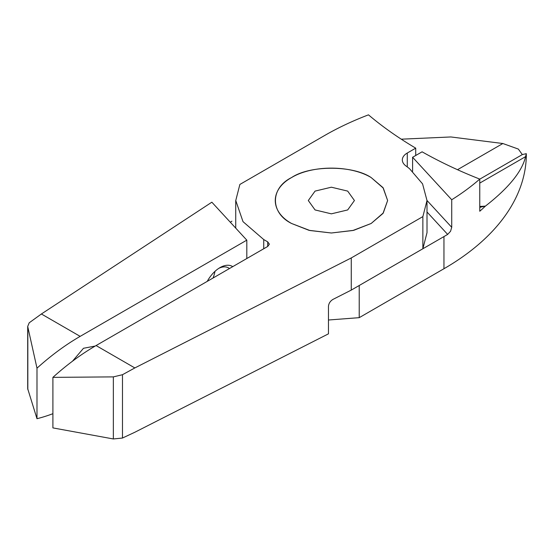 <?xml version="1.0" encoding="UTF-8"?>
<svg xmlns="http://www.w3.org/2000/svg" width="554" height="554" viewBox="0 0 554 554"><rect width="100%" height="100%" fill="white"/><g stroke="black" fill="none" stroke-linecap="round" stroke-linejoin="round"><path stroke-width="0.83" d="M347.683 191.102L331.368 187.204L315.06 191.102L308.301 200.52L315.06 209.938L331.368 213.837L347.683 209.938L354.435 200.52L347.683 191.102M291.591 223.491L309.028 230.332L331.368 232.999L353.715 230.332L371.152 223.491L383.001 213.422L387.627 200.52L383.001 187.619L371.152 177.55C352.822 165.127 309.88 165.134 291.591 177.55C270.068 188.138 270.075 212.93 291.591 223.491L309.859 230.499L331.368 232.999L352.877 230.499L371.152 223.491L383.299 212.937L387.627 200.52L383.299 188.104L371.152 177.55C350.377 164.995 312.359 164.995 291.591 177.55C269.833 189.544 269.833 211.496 291.591 223.491M422.868 248.753L422.868 216.6L426.995 200.52L427.009 232.673L422.875 248.753L351.264 290.095L332.982 299.389C330.26 301.064 328.757 303.357 328.467 306.272L328.467 333.833L134.837 432.252L122.476 438.041L113.355 438.962L52.9 427.903L52.9 377.371A225.042 129.927 120 0 1 96.071 345.558L267.721 246.454L269.369 244.162L267.721 241.863L263.739 239.563L263.739 248.753M263.739 239.563L243.005 221.648L235.762 200.52L239.868 184.447L324.609 135.522A281.3 162.405 180 0 1 368.479 114.844A421.947 243.608 0 0 0 415.722 148.147L407.266 153.029A16.876 9.743 0 0 0 402.322 159.919A16.876 9.743 0 0 0 406.027 166.006A95.641 55.22 180 0 1 409.593 168.748L422.564 183.866L426.995 200.52M422.868 216.6L351.264 257.942L134.837 367.939L122.476 374.712L113.355 376.886L52.9 377.371M351.264 290.095L351.264 257.942M415.722 155.494L415.722 148.147M457.493 169.711L502.866 143.514L450.901 136.956L401.276 139.186M328.467 320.004L359.214 317.664L443.955 268.732A281.3 162.405 180 0 0 526.3 156.886L526.3 153.666L522.325 154.587L479.764 179.157L522.325 154.587L518.343 149.074L502.866 143.514M52.9 413.7A225.042 129.927 -60 0 1 36.986 418.713L36.986 368.181A225.042 129.927 -60 0 1 80.157 336.368L246.807 240.152L211.85 202.196L41.391 313.986L80.157 336.368M246.807 258.531L246.807 240.152M207.224 281.384A24.708 14.266 -60 0 1 219.98 267.624A24.708 14.266 -60 0 1 232.742 266.647M72.498 361.194L83.495 348.279L95.253 346.035M214.952 271.377A21.488 12.403 -60 0 1 213.034 278.025M359.207 285.504L443.955 236.579L443.955 268.732M231.918 221.191L230.312 222.244M427.009 211.988L447.653 234.404A281.3 162.405 180 0 1 443.955 236.579M447.653 234.404L450.541 231.302L451.725 227.313L451.725 199.752L412.591 157.253L412.591 171.359M526.3 153.666L525.587 156.637C522.11 171.442 508.711 187.938 485.387 206.13A281.3 162.405 180 0 1 479.764 211.247L479.764 179.094A421.947 243.608 180 0 1 422.093 151.817L413.63 156.699A16.876 9.743 180 0 1 412.591 157.253M479.764 183.09L525.587 156.637M479.764 206.448L485.387 206.13M485.318 206.171L479.764 207.272M451.725 199.752A281.3 162.405 0 0 0 479.764 179.094M359.221 317.657L359.221 285.504M36.986 368.181L27.7 326.438L27.7 388.707L36.986 418.713M27.7 326.438L29.217 322.788L41.391 313.986M218.802 268.351A21.488 12.403 -60 0 1 228.449 267.873A21.488 12.403 -60 0 1 229.432 268.558M134.837 367.939L96.071 345.558M122.476 438.041L122.476 374.712M407.266 166.92L407.266 153.029M267.721 241.863L267.721 246.454M113.355 438.962L113.355 376.886M451.725 227.313L426.995 200.465M27.825 327.511L27.825 389.587M235.727 228.123L235.727 200.52M480.727 207.238L480.145 207.265"/></g></svg>
